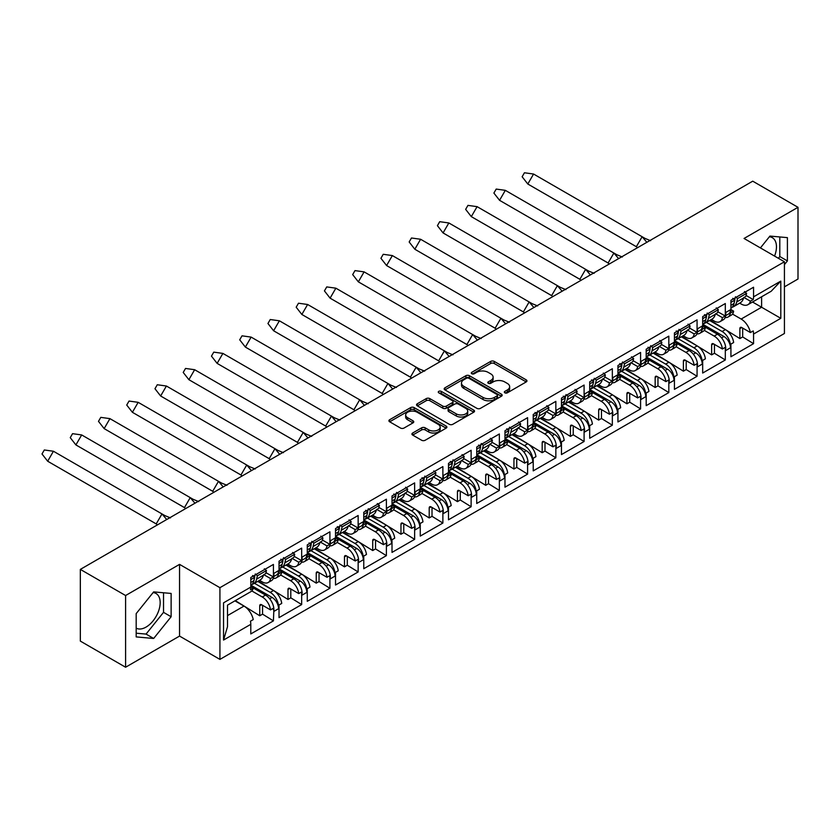 <?xml version="1.0" encoding="UTF-8"?>
<svg xmlns="http://www.w3.org/2000/svg" width="840" height="840" viewBox="0 0 840 840"><rect width="100%" height="100%" fill="white"/><g stroke="black" fill="none" stroke-linecap="round" stroke-linejoin="round"><path stroke-width="1.26" d="M504.851 392.826A1.764 1.018 0 0 0 507.339 392.826L526.218 381.927A2.51 1.449 0 0 0 526.953 380.898A2.51 1.449 0 0 0 526.218 379.869L494.225 361.399A2.51 1.449 0 0 0 490.675 361.399L471.796 372.309A1.764 1.018 0 0 0 471.282 373.023A1.764 1.018 0 0 0 471.796 373.737A1.764 1.018 0 0 0 474.285 373.737L476.721 372.33A8.043 4.641 0 0 1 488.093 372.33L490.76 373.874A8.043 4.641 0 0 1 493.122 377.149A8.043 4.641 0 0 1 490.76 380.436L488.324 381.843A1.764 1.018 0 0 0 487.809 382.568A1.764 1.018 0 0 0 488.324 383.281A1.764 1.018 0 0 0 490.812 383.281L493.248 381.875A8.043 4.641 0 0 1 504.62 381.875L507.286 383.407A8.043 4.641 0 0 1 509.649 386.694A8.043 4.641 0 0 1 507.286 389.981L504.851 391.387A1.764 1.018 0 0 0 504.336 392.112A1.764 1.018 0 0 0 504.851 392.826L504.851 391.387M136.185 628.152A19.971 11.529 120 0 0 146.055 627.091A19.971 11.529 120 0 0 159.096 609.494A19.971 11.529 120 0 0 156.041 593.492A19.971 11.529 120 0 0 153.09 592.589M769.367 236.775A19.971 11.529 -60 0 1 772.317 237.678A19.971 11.529 -60 0 1 774.564 256.074M412.661 433.02A2.51 1.449 0 0 0 411.925 434.049A2.51 1.449 0 0 0 412.661 435.068L421.638 440.255A2.51 1.449 0 0 0 425.187 440.255L446.156 428.148A2.51 1.449 0 0 0 446.891 427.119A2.51 1.449 0 0 0 446.156 426.09L414.173 407.62A2.51 1.449 0 0 0 410.613 407.62L389.644 419.738A2.51 1.449 0 0 0 388.909 420.756A2.51 1.449 0 0 0 389.644 421.785L400.491 428.043A2.51 1.449 0 0 0 404.04 428.043L413.018 422.867A2.51 1.449 0 0 0 413.753 421.838A2.51 1.449 0 0 0 413.018 420.808L407.642 417.711A6.72 3.885 0 0 1 405.668 414.96A6.72 3.885 0 0 1 409.826 411.38A6.72 3.885 0 0 1 417.144 412.219L438.207 424.379A6.72 3.885 0 0 1 440.171 427.119A6.72 3.885 0 0 1 436.023 430.71A6.72 3.885 0 0 1 428.694 429.86L425.187 427.833A2.51 1.449 0 0 0 421.638 427.833L412.661 433.02L412.661 435.068M179.55 564.375L125.591 595.529L80.336 569.394L80.336 641.099L125.591 667.233L179.55 636.079L219.922 659.389L219.922 587.685L179.55 564.375L179.55 636.079M784.424 286.86L798 279.017L798 207.312L744.051 238.466L784.424 261.776L219.922 587.685M798 207.312L752.735 181.178L80.336 569.394M476.9 408.345A2.51 1.449 0 0 0 480.459 408.345L501.428 396.239A2.51 1.449 0 0 0 502.163 395.209A2.51 1.449 0 0 0 501.428 394.181L469.434 375.721A2.51 1.449 0 0 0 465.885 375.721L444.917 387.828A2.51 1.449 0 0 0 444.181 388.846A2.51 1.449 0 0 0 444.917 389.876L476.9 408.345M439.488 393.204A1.764 1.018 0 0 1 441.273 393.456L441.273 391.367L473.792 410.141A2.51 1.449 0 0 1 474.527 411.169A2.51 1.449 0 0 1 473.792 412.188L452.823 424.294A2.51 1.449 0 0 1 449.264 424.294L417.281 405.825L417.281 403.778A2.51 1.449 0 0 0 416.546 404.806A2.51 1.449 0 0 0 417.281 405.825M417.281 403.778L426.258 398.601A2.51 1.449 0 0 1 429.807 398.601L442.785 406.088A2.51 1.449 0 0 0 446.334 406.088L452.288 402.654A2.51 1.449 0 0 0 453.022 401.625A2.51 1.449 0 0 0 452.288 400.596L438.784 392.805A1.764 1.018 0 0 1 438.27 392.081A1.764 1.018 0 0 1 439.352 391.146A1.764 1.018 0 0 1 441.273 391.367M251.003 585.249L272.066 597.408A9.219 5.324 60 0 1 278.576 608.696L278.576 606.816A11.781 6.804 -120 0 0 270.249 592.389L273.504 590.51L257.723 581.396M273.504 590.51A11.781 6.804 -120 0 1 281.736 603.414L278.933 605.031A11.781 6.804 60 0 1 279.027 606.553L279.027 617.631L301.665 604.569L301.665 593.481L302.117 595.109L306.82 592.389L306.82 590.51A11.781 6.804 -120 0 0 298.494 576.082L301.749 574.203L285.968 565.089M273.42 575.505L273.871 575.243A11.781 6.804 60 0 1 271.435 580.639L268.17 582.519A11.781 6.804 -120 0 0 270.512 578.54L273.326 576.912A11.781 6.804 -120 0 0 273.42 575.505L273.42 564.428L250.793 577.49L250.793 587.107A13.566 7.833 60 0 1 250.446 589.837L253.25 588.221A13.566 7.833 60 0 1 250.782 591.707L227.514 605.136L227.514 626.682L223.545 640.049L223.545 602.837C228.722 605.829 228.722 605.829 223.545 602.837L250.793 587.107M259.539 580.346L262.279 581.931A11.781 6.804 -120 0 0 268.17 582.519M301.749 574.203A11.781 6.804 -120 0 1 309.981 587.107L307.178 588.725A11.781 6.804 60 0 1 307.272 590.247L307.272 601.325L329.91 588.263L329.91 577.185L330.362 578.802L335.066 576.082L335.066 574.203A11.781 6.804 -120 0 0 326.739 559.776L329.994 557.897L314.213 548.783M301.665 559.199L302.117 558.936A11.781 6.804 60 0 1 299.67 564.333L296.415 566.212A11.781 6.804 -120 0 0 298.756 562.233L301.56 560.606A11.781 6.804 -120 0 0 301.665 559.199L301.665 548.121L279.027 561.183L279.027 572.271A11.781 6.804 -120 0 1 278.933 573.678L281.736 572.05L279.027 570.486M287.784 564.039L290.524 565.625A11.781 6.804 -120 0 0 296.415 566.212M329.994 557.897A11.781 6.804 -120 0 1 338.226 570.801L335.423 572.418A11.781 6.804 60 0 1 335.517 573.941L335.517 585.018L358.144 571.956L358.144 560.879L358.596 562.496L363.31 559.776L363.31 557.897A11.781 6.804 -120 0 0 354.984 543.47L358.239 541.59L342.447 532.476M329.91 542.892L330.362 542.63A11.781 6.804 60 0 1 327.915 548.026L324.66 549.906A11.781 6.804 -120 0 0 327.002 545.926L329.805 544.299A11.781 6.804 -120 0 0 329.91 542.892L329.91 531.815L307.272 544.876L307.272 555.965A11.781 6.804 -120 0 1 307.178 557.372L309.981 555.744L307.272 554.179M316.019 547.732L318.769 549.328A11.781 6.804 -120 0 0 324.66 549.906M358.239 541.59A11.781 6.804 -120 0 1 366.471 554.495L363.668 556.111A11.781 6.804 60 0 1 363.762 557.634L363.762 568.712L386.389 555.65L386.389 544.572L386.841 546.189L391.556 543.47L391.556 541.59A11.781 6.804 -120 0 0 383.219 527.163L386.484 525.284L370.692 516.169M358.144 526.586L358.596 526.323A11.781 6.804 60 0 1 356.16 531.72L352.905 533.6A11.781 6.804 -120 0 0 355.247 529.62L358.05 527.993A11.781 6.804 -120 0 0 358.144 526.586L358.144 515.508L335.517 528.57L335.517 539.658A11.781 6.804 -120 0 1 335.423 541.065L338.226 539.438L335.517 537.873M344.264 531.426L347.014 533.022A11.781 6.804 -120 0 0 352.905 533.6M386.484 525.284A11.781 6.804 -120 0 1 394.716 538.188L391.902 539.805A11.781 6.804 60 0 1 392.007 541.327L392.007 552.405L414.635 539.343L414.635 528.266L415.086 529.883L419.79 527.163L419.79 525.284A11.781 6.804 -120 0 0 411.464 510.856L414.729 508.977L398.937 499.863M386.389 510.279L386.841 510.017A11.781 6.804 60 0 1 384.405 515.413L381.15 517.293A11.781 6.804 -120 0 0 383.492 513.313L386.295 511.686A11.781 6.804 -120 0 0 386.389 510.279L386.389 499.202L363.762 512.264L363.762 523.351A11.781 6.804 -120 0 1 363.668 524.759L366.471 523.131L363.762 521.567M372.508 515.13L375.26 516.716A11.781 6.804 -120 0 0 381.15 517.293M414.729 508.977A11.781 6.804 -120 0 1 422.961 521.881L420.147 523.499A11.781 6.804 60 0 1 420.252 525.021L420.252 536.099L442.88 523.037L442.88 511.959L443.331 513.576L448.035 510.856L448.035 508.977A11.781 6.804 -120 0 0 439.709 494.55L442.964 492.671L427.182 483.556M414.635 493.973L415.086 493.721A11.781 6.804 60 0 1 412.65 499.107L409.385 500.987A11.781 6.804 -120 0 0 411.737 497.007L414.54 495.38A11.781 6.804 -120 0 0 414.635 493.973L414.635 482.895L392.007 495.968L392.007 507.045A11.781 6.804 -120 0 1 391.902 508.452L394.716 506.835L392.007 505.271M400.754 498.824L403.505 500.409A11.781 6.804 -120 0 0 409.385 500.987M442.964 492.671A11.781 6.804 -120 0 1 451.195 505.575L448.392 507.192A11.781 6.804 60 0 1 448.487 508.715L448.487 519.792L471.125 506.73L471.125 495.653L471.576 497.269L476.28 494.55L476.28 492.671A11.781 6.804 -120 0 0 467.954 478.244L471.209 476.364L455.427 467.25M442.88 477.666L443.331 477.414A11.781 6.804 60 0 1 440.895 482.8L437.63 484.68A11.781 6.804 -120 0 0 439.971 480.701L442.785 479.073A11.781 6.804 -120 0 0 442.88 477.666L442.88 466.589L420.252 479.661L420.252 490.739A11.781 6.804 -120 0 1 420.147 492.146L422.961 490.529L420.252 488.964M428.999 482.517L431.739 484.103A11.781 6.804 -120 0 0 437.63 484.68M471.209 476.364A11.781 6.804 -120 0 1 479.441 489.269L476.637 490.886A11.781 6.804 60 0 1 476.731 492.408L476.731 503.486L499.359 490.423L499.359 479.346L499.821 480.963L504.525 478.244L504.525 476.364A11.781 6.804 -120 0 0 496.199 461.937L499.454 460.058L483.672 450.944M471.125 461.36L471.576 461.108A11.781 6.804 60 0 1 469.13 466.494L465.875 468.374A11.781 6.804 -120 0 0 468.216 464.394L471.019 462.777A11.781 6.804 -120 0 0 471.125 461.36L471.125 450.282L448.487 463.355L448.487 474.432A11.781 6.804 -120 0 1 448.392 475.839L451.195 474.222L448.487 472.657M457.244 466.211L459.984 467.796A11.781 6.804 -120 0 0 465.875 468.374M499.454 460.058A11.781 6.804 -120 0 1 507.685 472.962L504.882 474.579A11.781 6.804 60 0 1 504.977 476.102L504.977 487.179L527.604 474.117L527.604 463.04L528.056 464.656L532.77 461.937L532.77 460.058A11.781 6.804 -120 0 0 524.444 445.631L527.698 443.751L511.906 434.637M499.359 445.064L499.821 444.801A11.781 6.804 60 0 1 497.375 450.188L494.12 452.067A11.781 6.804 -120 0 0 496.461 448.088L499.265 446.471A11.781 6.804 -120 0 0 499.359 445.064L499.359 433.976L476.731 447.048L476.731 458.126A11.781 6.804 -120 0 1 476.637 459.532L479.441 457.916L476.731 456.351M485.478 449.904L488.229 451.49A11.781 6.804 -120 0 0 494.12 452.067M527.698 443.751A11.781 6.804 -120 0 1 535.931 456.656L533.127 458.283A11.781 6.804 60 0 1 533.221 459.795L533.221 470.873L555.849 457.81L555.849 446.733L556.3 448.35L561.015 445.631L561.015 443.751A11.781 6.804 -120 0 0 552.678 429.324L555.944 427.445L540.151 418.331M527.604 428.757L528.056 428.495A11.781 6.804 60 0 1 525.62 433.881L522.365 435.761A11.781 6.804 -120 0 0 524.706 431.781L527.51 430.164A11.781 6.804 -120 0 0 527.604 428.757L527.604 417.669L504.977 430.742L504.977 441.819A11.781 6.804 -120 0 1 504.882 443.226L507.685 441.609L504.977 440.044M513.723 433.598L516.474 435.183A11.781 6.804 -120 0 0 522.365 435.761M555.944 427.445A11.781 6.804 -120 0 1 564.175 440.349L561.361 441.977A11.781 6.804 60 0 1 561.466 443.489L561.466 454.566L584.094 441.504L584.094 430.427L584.546 432.044L589.25 429.324L589.25 427.445A11.781 6.804 -120 0 0 580.923 413.018L584.188 411.138L568.397 402.024M555.849 412.451L556.3 412.188A11.781 6.804 60 0 1 553.865 417.575L550.61 419.454A11.781 6.804 -120 0 0 552.951 415.475L555.755 413.858A11.781 6.804 -120 0 0 555.849 412.451L555.849 401.363L533.221 414.435L533.221 425.513A11.781 6.804 -120 0 1 533.127 426.919L535.931 425.303L533.221 423.738M541.968 417.291L544.719 418.877A11.781 6.804 -120 0 0 550.61 419.454M584.188 411.138A11.781 6.804 -120 0 1 592.421 424.043L589.606 425.67A11.781 6.804 60 0 1 589.712 427.182L589.712 438.27L612.339 425.197L612.339 414.12L612.791 415.737L617.495 413.018L617.495 411.138A11.781 6.804 -120 0 0 609.168 396.711L612.423 394.832L596.642 385.718M584.094 396.144L584.546 395.881A11.781 6.804 60 0 1 582.11 401.268L578.844 403.147A11.781 6.804 -120 0 0 581.186 399.168L584 397.551A11.781 6.804 -120 0 0 584.094 396.144L584.094 385.056L561.466 398.129L561.466 409.206A11.781 6.804 -120 0 1 561.361 410.613L564.175 408.996L561.466 407.431M570.213 400.985L572.964 402.57A11.781 6.804 -120 0 0 578.844 403.147M612.423 394.832A11.781 6.804 -120 0 1 620.655 407.736L617.851 409.364A11.781 6.804 60 0 1 617.946 410.876L617.946 421.964L640.584 408.891L640.584 397.814L641.036 399.431L645.74 396.711L645.74 394.832A11.781 6.804 -120 0 0 637.413 380.405L640.668 378.525L624.887 369.411M612.339 379.838L612.791 379.575A11.781 6.804 60 0 1 610.355 384.962L607.089 386.841A11.781 6.804 -120 0 0 609.43 382.862L612.245 381.245A11.781 6.804 -120 0 0 612.339 379.838L612.339 368.75L589.712 381.822L589.712 392.899A11.781 6.804 -120 0 1 589.606 394.306L592.421 392.69L589.712 391.125M598.458 384.678L601.199 386.264A11.781 6.804 -120 0 0 607.089 386.841M640.668 378.525A11.781 6.804 -120 0 1 648.9 391.43L646.097 393.057A11.781 6.804 60 0 1 646.191 394.569L646.191 405.657L668.819 392.584L668.819 381.507L669.28 383.124L673.985 380.405L673.985 378.525A11.781 6.804 -120 0 0 665.658 364.108L668.913 362.219L653.131 353.105M640.584 363.531L641.036 363.269A11.781 6.804 60 0 1 638.589 368.655L635.334 370.545A11.781 6.804 -120 0 0 637.675 366.555L640.479 364.938A11.781 6.804 -120 0 0 640.584 363.531L640.584 352.454L617.946 365.516L617.946 376.593A11.781 6.804 -120 0 1 617.851 378L620.655 376.383L617.946 374.819M626.703 368.372L629.444 369.957A11.781 6.804 -120 0 0 635.334 370.545M668.913 362.219A11.781 6.804 -120 0 1 677.145 375.123L674.341 376.751A11.781 6.804 60 0 1 674.436 378.262L674.436 389.351L697.064 376.278L697.064 365.201L697.515 366.818L702.23 364.108L702.23 362.219A11.781 6.804 -120 0 0 693.903 347.802L697.158 345.912L681.366 336.798M668.819 347.225L669.28 346.962A11.781 6.804 60 0 1 666.834 352.349L663.579 354.239A11.781 6.804 -120 0 0 665.921 350.249L668.724 348.631A11.781 6.804 -120 0 0 668.819 347.225L668.819 336.147L646.191 349.209L646.191 360.286A11.781 6.804 -120 0 1 646.097 361.694L648.9 360.077L646.191 358.512M654.938 352.065L657.688 353.651A11.781 6.804 -120 0 0 663.579 354.239M697.158 345.912A11.781 6.804 -120 0 1 705.39 358.817L702.587 360.444A11.781 6.804 60 0 1 702.681 361.956L702.681 373.044L725.308 359.971L725.308 348.894L725.76 350.511L730.475 347.802L730.475 345.912A11.781 6.804 -120 0 0 722.138 331.495L725.403 329.606L709.611 320.492M697.064 330.918L697.515 330.656A11.781 6.804 60 0 1 695.079 336.042L691.824 337.932A11.781 6.804 -120 0 0 694.166 333.942L696.969 332.325A11.781 6.804 -120 0 0 697.064 330.918L697.064 319.841L674.436 332.903L674.436 343.98A11.781 6.804 -120 0 1 674.341 345.387L677.145 343.77L674.436 342.206M683.183 335.758L685.933 337.344A11.781 6.804 -120 0 0 691.824 337.932M254.457 583.275L270.249 592.389M282.702 566.969L298.494 576.082M310.947 550.662L326.739 559.776M339.192 534.356L354.984 543.47M367.427 518.049L383.219 527.163M395.671 501.743L411.464 510.856M423.917 485.436L439.709 494.55M452.161 469.13L467.954 478.244M480.406 452.823L496.199 461.937M508.652 436.517L524.444 445.631M536.886 420.21L552.678 429.324M565.131 403.904L580.923 413.018M593.376 387.597L609.168 396.711M621.621 371.291L637.413 380.405M649.866 354.984L665.658 364.108M678.111 338.678L693.903 347.802M725.403 329.606A11.781 6.804 -120 0 1 733.635 342.51L730.821 344.137A11.781 6.804 60 0 1 730.926 345.66L730.926 356.738L753.553 343.665L753.553 334.058A13.566 7.833 -120 0 0 753.218 330.929L750.404 332.546L741.699 327.516A2.562 1.48 -120 0 0 740.418 327.39A2.562 1.48 -120 0 0 739.883 328.566L739.883 338.562L710.178 320.166M725.308 314.612L725.76 314.349A11.781 6.804 60 0 1 723.324 319.736L720.069 321.625A11.781 6.804 -120 0 0 722.411 317.635L725.214 316.019A11.781 6.804 -120 0 0 725.308 314.612L725.308 303.534L702.681 316.596L702.681 327.673A11.781 6.804 -120 0 1 702.587 329.081L705.39 327.464L702.681 325.899M711.428 319.452L714.178 321.038A11.781 6.804 -120 0 0 720.069 321.625M706.346 322.371L722.138 331.495M730.926 309.593L733.635 311.157L730.821 312.774A11.781 6.804 -120 0 0 730.926 311.367L730.926 300.29L753.553 287.228L753.553 296.846L780.801 281.106L780.801 318.318L753.553 334.058M725.183 317.531A11.781 6.804 -120 0 0 728.028 317.026L731.294 315.137A11.781 6.804 -120 0 0 733.635 311.157M704.267 330.372L714.178 336.094A11.781 6.804 -120 0 1 722.411 348.999L713.454 343.822A2.562 1.48 -120 0 0 712.173 343.697A2.562 1.48 -120 0 0 711.638 344.873L711.638 354.869L681.944 336.473M715.596 313.709L722.411 317.635M696.948 333.837A11.781 6.804 -120 0 0 699.783 333.333L703.049 331.443A11.781 6.804 -120 0 0 705.39 327.464M676.022 346.668L685.933 352.401A11.781 6.804 -120 0 1 694.166 365.306L685.209 360.129A2.562 1.48 -120 0 0 683.928 360.003A2.562 1.48 -120 0 0 683.393 361.179L683.393 371.175L653.699 352.779M687.361 330.015L694.166 333.942M668.703 350.144A11.781 6.804 -120 0 0 671.549 349.639L674.803 347.75A11.781 6.804 -120 0 0 677.145 343.77M647.776 362.975L657.688 368.707A11.781 6.804 -120 0 1 665.921 381.612L656.964 376.435A2.562 1.48 -120 0 0 655.683 376.31A2.562 1.48 -120 0 0 655.158 377.486L655.158 387.481L625.453 369.086M659.117 346.322L665.921 350.249M640.458 366.45A11.781 6.804 -120 0 0 643.303 365.946L646.558 364.056A11.781 6.804 -120 0 0 648.9 360.077M619.532 379.281L629.444 385.004A11.781 6.804 -120 0 1 637.675 397.919L628.719 392.742A2.562 1.48 -120 0 0 627.438 392.616A2.562 1.48 -120 0 0 626.913 393.792L626.913 403.788L597.208 385.392M630.872 362.628L637.675 366.555M612.213 382.756A11.781 6.804 -120 0 0 615.058 382.242L618.313 380.363A11.781 6.804 -120 0 0 620.655 376.383M591.287 395.588L601.199 401.31A11.781 6.804 -120 0 1 609.43 414.225L600.474 409.048A2.562 1.48 -120 0 0 599.203 408.923A2.562 1.48 -120 0 0 598.668 410.099L598.668 420.094L568.964 401.699M602.626 378.935L609.43 382.862M583.968 399.063A11.781 6.804 -120 0 0 586.813 398.548L590.069 396.669A11.781 6.804 -120 0 0 592.421 392.69M563.042 411.894L572.964 417.617A11.781 6.804 -120 0 1 581.186 430.521L572.24 425.355A2.562 1.48 -120 0 0 570.958 425.229A2.562 1.48 -120 0 0 570.423 426.405L570.423 436.401L540.719 418.005M574.381 395.241L581.186 399.168M555.723 415.37A11.781 6.804 -120 0 0 558.569 414.855L561.834 412.976A11.781 6.804 -120 0 0 564.175 408.996M534.807 428.201L544.719 433.923A11.781 6.804 -120 0 1 552.951 446.828L543.995 441.661A2.562 1.48 -120 0 0 542.714 441.536A2.562 1.48 -120 0 0 542.178 442.712L542.178 452.707L512.484 434.312M546.137 411.548L552.951 415.475M527.489 431.676A11.781 6.804 -120 0 0 530.323 431.161L533.589 429.282A11.781 6.804 -120 0 0 535.931 425.303M506.562 444.507L516.474 450.23A11.781 6.804 -120 0 1 524.706 463.134L515.75 457.968A2.562 1.48 -120 0 0 514.469 457.842A2.562 1.48 -120 0 0 513.944 459.018L513.944 469.014L484.239 450.618M517.902 427.854L524.706 431.781M499.244 447.983A11.781 6.804 -120 0 0 502.089 447.468L505.344 445.589A11.781 6.804 -120 0 0 507.685 441.609M478.317 460.814L488.229 466.536A11.781 6.804 -120 0 1 496.461 479.441L487.505 474.275A2.562 1.48 -120 0 0 486.224 474.149A2.562 1.48 -120 0 0 485.699 475.325L485.699 485.32L455.994 466.925M489.657 444.161L496.461 448.088M470.999 464.289A11.781 6.804 -120 0 0 473.844 463.774L477.099 461.895A11.781 6.804 -120 0 0 479.441 457.916M450.072 477.12L459.984 482.843A11.781 6.804 -120 0 1 468.216 495.747L459.26 490.581A2.562 1.48 -120 0 0 457.979 490.455A2.562 1.48 -120 0 0 457.454 491.62L457.454 501.627L427.749 483.231M461.412 460.467L468.216 464.394M442.754 480.596A11.781 6.804 -120 0 0 445.599 480.081L448.854 478.202A11.781 6.804 -120 0 0 451.195 474.222M421.827 493.427L431.739 499.149A11.781 6.804 -120 0 1 439.971 512.053L431.015 506.888A2.562 1.48 -120 0 0 429.744 506.762A2.562 1.48 -120 0 0 429.209 507.927L429.209 517.933L399.504 499.538M433.167 476.774L439.971 480.701M414.509 496.902A11.781 6.804 -120 0 0 417.354 496.388L420.609 494.508A11.781 6.804 -120 0 0 422.961 490.529M393.582 509.733L403.505 515.456A11.781 6.804 -120 0 1 411.737 528.36L402.78 523.194A2.562 1.48 -120 0 0 401.499 523.068A2.562 1.48 -120 0 0 400.964 524.234L400.964 534.24L371.259 515.844M404.922 493.07L411.737 497.007M386.264 513.208A11.781 6.804 -120 0 0 389.109 512.694L392.375 510.815A11.781 6.804 -120 0 0 394.716 506.835M365.348 526.039L375.26 531.762A11.781 6.804 -120 0 1 383.492 544.667L374.535 539.5A2.562 1.48 -120 0 0 373.254 539.375A2.562 1.48 -120 0 0 372.719 540.54L372.719 550.547L343.024 532.151M376.677 509.376L383.492 513.313M358.029 529.515A11.781 6.804 -120 0 0 360.864 529L364.13 527.121A11.781 6.804 -120 0 0 366.471 523.131M337.103 542.346L347.014 548.069A11.781 6.804 -120 0 1 355.247 560.973L346.29 555.807A2.562 1.48 -120 0 0 345.009 555.681A2.562 1.48 -120 0 0 344.484 556.847L344.484 566.843L314.78 548.457M348.443 525.683L355.247 529.62M329.784 545.822A11.781 6.804 -120 0 0 332.63 545.307L335.885 543.428A11.781 6.804 -120 0 0 338.226 539.438M308.858 558.653L318.769 564.375A11.781 6.804 -120 0 1 327.002 577.279L318.045 572.114A2.562 1.48 -120 0 0 316.764 571.988A2.562 1.48 -120 0 0 316.239 573.153L316.239 583.149L286.534 564.764M320.197 541.989L327.002 545.926M301.539 562.118A11.781 6.804 -120 0 0 304.385 561.614L307.639 559.734A11.781 6.804 -120 0 0 309.981 555.744M280.613 574.959L290.524 580.682A11.781 6.804 -120 0 1 298.756 593.586L289.8 588.42A2.562 1.48 -120 0 0 288.519 588.294A2.562 1.48 -120 0 0 287.994 589.46L287.994 599.456L258.29 581.07M291.953 558.296L298.756 562.233M273.294 578.424A11.781 6.804 -120 0 0 276.139 577.92L279.394 576.041A11.781 6.804 -120 0 0 281.736 572.05M251.78 590.919L262.279 596.988A11.781 6.804 -120 0 1 270.512 609.893L261.555 604.726A2.562 1.48 -120 0 0 260.284 604.601A2.562 1.48 -120 0 0 259.749 605.766L259.749 615.762L235.316 600.631M263.708 574.602L270.512 578.54M219.922 659.389L784.424 333.48L784.424 261.776M273.871 575.243L273.871 573.363L278.576 570.644L279.027 572.271M302.117 558.936L302.117 557.057L306.82 554.337L307.272 555.965M330.362 542.63L330.362 540.75L335.066 538.03L335.517 539.658M358.596 526.323L358.596 524.444L363.31 521.724L363.762 523.351M386.841 510.017L386.841 508.137L391.556 505.418L392.007 507.045M415.086 493.721L415.086 491.831L419.79 489.122L420.252 490.739M443.331 477.414L443.331 475.524L448.035 472.815L448.487 474.432M471.576 461.108L471.576 459.218L476.28 456.509L476.731 458.126M499.821 444.801L499.821 442.911L504.525 440.202L504.977 441.819M528.056 428.495L528.056 426.605L532.77 423.895L533.221 425.513M556.3 412.188L556.3 410.308L561.015 407.589L561.466 409.206M584.546 395.881L584.546 394.002L589.25 391.282L589.712 392.899M612.791 379.575L612.791 377.695L617.495 374.976L617.946 376.593M641.036 363.269L641.036 361.389L645.74 358.669L646.191 360.286M669.28 346.962L669.28 345.082L673.985 342.363L674.436 343.98M697.515 330.656L697.515 328.776L702.23 326.056L702.681 327.673M725.76 314.349L725.76 312.469L730.475 309.75L730.926 311.367M278.576 608.696L273.871 611.415L273.871 609.536A11.781 6.804 60 0 0 265.545 595.109L250.793 586.582M262.553 605.294L262.553 614.145L273.42 620.875L273.871 609.536M273.42 620.875L250.793 633.938L250.793 624.32L223.545 640.049M270.512 609.893L273.326 608.275A11.781 6.804 60 0 1 273.42 609.788M298.756 593.586L301.56 591.969A11.781 6.804 60 0 1 301.665 593.481M290.798 588.987L290.798 597.839L301.665 604.569M327.002 577.279L329.805 575.663A11.781 6.804 60 0 1 329.91 577.185M319.043 572.68L319.043 581.532L329.91 588.263M355.247 560.973L358.05 559.356A11.781 6.804 60 0 1 358.144 560.879M347.288 556.385L347.288 565.226L358.144 571.956M383.492 544.667L386.295 543.05A11.781 6.804 60 0 1 386.389 544.572M375.532 540.078L375.532 548.919L386.389 555.65M411.737 528.36L414.54 526.743A11.781 6.804 60 0 1 414.635 528.266M403.767 523.772L403.767 532.613L414.635 539.343M439.971 512.053L442.785 510.437A11.781 6.804 60 0 1 442.88 511.959M432.012 507.465L432.012 516.306L442.88 523.037M468.216 495.747L471.019 494.13A11.781 6.804 60 0 1 471.125 495.653M460.257 491.159L460.257 500L471.125 506.73M496.461 479.441L499.265 477.824A11.781 6.804 60 0 1 499.359 479.346M488.502 474.852L488.502 483.693L499.359 490.423M524.706 463.134L527.51 461.517A11.781 6.804 60 0 1 527.604 463.04M516.747 458.546L516.747 467.387L527.604 474.117M552.951 446.828L555.755 445.211A11.781 6.804 60 0 1 555.849 446.733M544.992 442.239L544.992 451.08L555.849 457.81M581.186 430.521L584 428.904A11.781 6.804 60 0 1 584.094 430.427M573.226 425.933L573.226 434.774L584.094 441.504M609.43 414.225L612.245 412.598A11.781 6.804 60 0 1 612.339 414.12M601.472 409.626L601.472 418.478L612.339 425.197M637.675 397.919L640.479 396.291A11.781 6.804 60 0 1 640.584 397.814M629.716 393.32L629.716 402.171L640.584 408.891M665.921 381.612L668.724 379.985A11.781 6.804 60 0 1 668.819 381.507M657.962 377.013L657.962 385.865L668.819 392.584M694.166 365.306L696.969 363.678A11.781 6.804 60 0 1 697.064 365.201M686.207 360.707L686.207 369.558L697.064 376.278M722.411 348.999L725.214 347.372A11.781 6.804 60 0 1 725.308 348.894M714.452 344.4L714.452 353.252L725.308 359.971M717.843 311.766L725.214 316.019M265.954 572.659L273.326 576.912M294.2 556.353L301.56 560.606M322.434 540.047L329.805 544.299M350.679 523.74L358.05 527.993M378.924 507.433L386.295 511.686M407.169 491.127L414.54 495.38M435.414 474.82L442.785 479.073M463.659 458.514L471.019 462.777M491.894 442.207L499.265 446.471M520.139 425.901L527.51 430.164M548.384 409.594L555.755 413.858M576.629 393.288L584 397.551M604.874 376.981L612.245 381.245M633.119 360.685L640.479 364.938M661.353 344.379L668.724 348.631M689.598 328.072L696.969 332.325M290.524 580.682L293.79 578.802L279.027 570.287M318.769 564.375L322.024 562.496L307.272 553.98M347.014 548.069L350.269 546.189L335.517 537.674M375.26 531.762L378.514 529.883L363.762 521.367M403.505 515.456L406.76 513.576L392.007 505.06M431.739 499.149L435.005 497.269L420.252 488.754M459.984 482.843L463.25 480.963L448.487 472.447M488.229 466.536L491.484 464.656L476.731 456.141M516.474 450.23L519.729 448.35L504.977 439.834M544.719 433.923L547.974 432.044L533.221 423.528M572.964 417.617L576.219 415.737L561.466 407.221M601.199 401.31L604.464 399.431L589.712 390.915M629.444 385.004L632.709 383.124L617.946 374.608M657.688 368.707L660.944 366.818L646.191 358.302M685.933 352.401L689.189 350.511L674.436 341.995M714.178 336.094L717.433 334.205L702.681 325.689M750.404 332.546A13.566 7.833 -120 0 0 741.153 319.053L732.501 314.066M752.546 302.012L780.801 318.318M739.673 303.145L741.153 303.996A13.566 7.833 -120 0 0 747.936 304.668A13.566 7.833 -120 0 0 750.404 301.193L753.218 299.576A13.566 7.833 -120 0 0 753.553 296.846M125.591 595.529L125.591 667.233M227.514 615.594L243.999 606.081L234.938 600.852M743.841 297.402L750.404 301.193M742.686 328.094L742.686 336.945L753.553 343.665M742.686 336.945L739.883 338.562M746.088 295.459L753.218 299.576M714.452 353.252L711.638 354.869M686.207 369.558L683.393 371.175M657.962 385.865L655.158 387.481M629.716 402.171L626.913 403.788M601.472 418.478L598.668 420.094M573.226 434.774L570.423 436.401M544.992 451.08L542.178 452.707M516.747 467.387L513.944 469.014M488.502 483.693L485.699 485.32M460.257 500L457.454 501.627M432.012 516.306L429.209 517.933M403.767 532.613L400.964 534.24M375.532 548.919L372.719 550.547M347.288 565.226L344.484 566.843M319.043 581.532L316.239 583.149M290.798 597.839L287.994 599.456M250.793 586.793L253.25 588.221M243.999 606.081A13.566 7.833 60 0 1 253.25 619.574L250.446 621.201A13.566 7.833 60 0 1 250.793 624.32M262.553 614.145L259.749 615.762M699.783 333.333A11.781 6.804 -120 0 0 702.23 327.936M671.549 349.639A11.781 6.804 -120 0 0 673.985 344.243M643.303 365.946A11.781 6.804 -120 0 0 645.74 360.549M615.058 382.242A11.781 6.804 -120 0 0 617.495 376.856M586.813 398.548A11.781 6.804 -120 0 0 589.25 393.162M558.569 414.855A11.781 6.804 -120 0 0 561.015 409.469M530.323 431.161A11.781 6.804 -120 0 0 532.77 425.775M502.089 447.468A11.781 6.804 -120 0 0 504.525 442.082M473.844 463.774A11.781 6.804 -120 0 0 476.28 458.388M445.599 480.081A11.781 6.804 -120 0 0 448.035 474.695M417.354 496.388A11.781 6.804 -120 0 0 419.79 491.001M389.109 512.694A11.781 6.804 -120 0 0 391.556 507.308M360.864 529A11.781 6.804 -120 0 0 363.31 523.614M332.63 545.307A11.781 6.804 -120 0 0 335.066 539.921M304.385 561.614A11.781 6.804 -120 0 0 306.82 556.227M276.139 577.92A11.781 6.804 -120 0 0 278.576 572.523M728.028 317.026A11.781 6.804 -120 0 0 730.475 311.63M717.433 334.205A11.781 6.804 60 0 1 725.76 348.631M689.189 350.511A11.781 6.804 60 0 1 697.515 364.938M660.944 366.818A11.781 6.804 60 0 1 669.28 381.245M632.709 383.124A11.781 6.804 60 0 1 641.036 397.551M604.464 399.431A11.781 6.804 60 0 1 612.791 413.858M576.219 415.737A11.781 6.804 60 0 1 584.546 430.164M547.974 432.044A11.781 6.804 60 0 1 556.3 446.471M519.729 448.35A11.781 6.804 60 0 1 528.056 462.777M491.484 464.656A11.781 6.804 60 0 1 499.821 479.084M463.25 480.963A11.781 6.804 60 0 1 471.576 495.39M435.005 497.269A11.781 6.804 60 0 1 443.331 511.697M406.76 513.576A11.781 6.804 60 0 1 415.086 528.003M378.514 529.883A11.781 6.804 60 0 1 386.841 544.309M350.269 546.189A11.781 6.804 60 0 1 358.596 560.616M322.024 562.496A11.781 6.804 60 0 1 330.362 576.923M293.79 578.802A11.781 6.804 60 0 1 302.117 593.229M702.891 324.345L723.954 336.504A9.219 5.324 60 0 1 730.475 347.802M730.475 309.75A9.219 5.324 60 0 1 728.564 313.971L725.687 315.63M674.646 340.651L695.709 352.81A9.219 5.324 60 0 1 702.23 364.108M702.23 326.056A9.219 5.324 60 0 1 700.319 330.278L697.442 331.937M279.237 568.942L300.3 581.101A9.219 5.324 60 0 1 306.82 592.389M307.482 552.636L328.545 564.795A9.219 5.324 60 0 1 335.066 576.082M335.727 536.33L356.79 548.489A9.219 5.324 60 0 1 363.31 559.776M363.972 520.023L385.035 532.182A9.219 5.324 60 0 1 391.556 543.47M392.217 503.717L413.28 515.875A9.219 5.324 60 0 1 419.79 527.163M420.462 487.41L441.525 499.569A9.219 5.324 60 0 1 448.035 510.856M448.697 471.104L469.76 483.263A9.219 5.324 60 0 1 476.28 494.55M476.942 454.797L498.005 466.956A9.219 5.324 60 0 1 504.525 478.244M505.187 438.491L526.25 450.649A9.219 5.324 60 0 1 532.77 461.937M533.432 422.184L554.495 434.343A9.219 5.324 60 0 1 561.015 445.631M561.676 405.878L582.74 418.036A9.219 5.324 60 0 1 589.25 429.324M589.922 389.571L610.974 401.73A9.219 5.324 60 0 1 617.495 413.018M618.156 373.264L639.219 385.423A9.219 5.324 60 0 1 645.74 396.711M646.401 356.958L667.464 369.117A9.219 5.324 60 0 1 673.985 380.405M278.576 570.644A9.219 5.324 60 0 1 276.665 574.865L273.788 576.524M306.82 554.337A9.219 5.324 60 0 1 304.909 558.558L302.032 560.217M335.066 538.03A9.219 5.324 60 0 1 333.155 542.251L330.278 543.911M363.31 521.724A9.219 5.324 60 0 1 361.399 525.945L358.522 527.615M391.556 505.418A9.219 5.324 60 0 1 389.644 509.639L386.768 511.308M419.79 489.122A9.219 5.324 60 0 1 417.89 493.332L415.013 495.002M448.035 472.815A9.219 5.324 60 0 1 446.124 477.026L443.247 478.695M476.28 456.509A9.219 5.324 60 0 1 474.369 460.719L471.492 462.389M504.525 440.202A9.219 5.324 60 0 1 502.614 444.413L499.737 446.082M532.77 423.895A9.219 5.324 60 0 1 530.859 428.117L527.982 429.776M561.015 407.589A9.219 5.324 60 0 1 559.104 411.81L556.227 413.469M589.25 391.282A9.219 5.324 60 0 1 587.349 395.504L584.462 397.163M617.495 374.976A9.219 5.324 60 0 1 615.583 379.197L612.707 380.856M645.74 358.669A9.219 5.324 60 0 1 643.828 362.891L640.952 364.55M673.985 342.363A9.219 5.324 60 0 1 672.074 346.584L669.197 348.243M747.936 304.668L771.204 291.239L780.801 281.106M784.424 264.642L787.405 260.925L787.405 237.636L769.933 236.072L760.421 247.916M136.185 636.909L153.657 638.474L171.129 616.739L171.129 593.439L153.657 591.885L136.185 613.61L136.185 636.909M778.397 258.29L779.803 256.536L779.803 236.953M779.803 256.536L787.405 260.925M136.185 633.202L146.055 634.085L163.527 612.35L163.527 592.756M163.527 612.35L171.129 616.739M146.055 634.085L153.657 638.474M505.554 393.078L507.286 392.07A8.043 4.641 0 0 0 509.649 388.784L509.649 386.694M493.122 377.149L493.122 379.239A8.043 4.641 0 0 1 490.76 382.526L489.027 383.534M526.218 379.869L526.218 381.927L494.225 363.5A2.51 1.449 0 0 0 490.675 363.5L472.5 373.989M501.396 396.26L469.434 377.811A2.51 1.449 0 0 0 465.885 377.811L444.948 389.897M496.986 395.934A1.764 1.018 0 0 0 497.501 395.209A1.764 1.018 0 0 0 496.986 394.495L468.909 378.284A1.764 1.018 0 0 0 466.421 378.284L463.838 379.774A8.043 4.641 0 0 0 461.486 383.05A8.043 4.641 0 0 0 463.838 386.337L483.031 397.415A8.043 4.641 0 0 0 494.403 397.415L496.986 395.934L496.986 398.024A1.764 1.018 0 0 0 497.501 397.299L497.501 395.209M461.486 383.05L461.486 385.14A8.043 4.641 0 0 0 463.838 388.427L463.838 386.337M496.986 398.024L494.403 399.504A8.043 4.641 0 0 1 483.031 399.504L463.838 388.427M417.312 405.846L426.258 400.691L426.258 398.601M453.022 401.625L453.022 403.715A2.51 1.449 0 0 1 452.288 404.744L446.334 408.177A2.51 1.449 0 0 1 442.785 408.177L429.807 400.691A2.51 1.449 0 0 0 426.258 400.691M441.273 393.456L473.76 412.209M456.246 413.858A6.72 3.885 0 0 0 463.565 414.697A6.72 3.885 0 0 0 467.723 411.117A6.72 3.885 0 0 0 465.749 408.366L458.336 404.082A2.51 1.449 0 0 0 454.776 404.082L448.822 407.526A2.51 1.449 0 0 0 448.088 408.544A2.51 1.449 0 0 0 448.822 409.574L456.246 413.858L456.246 415.947A6.72 3.885 0 0 0 463.565 416.787A6.72 3.885 0 0 0 467.723 413.207L467.723 411.117M448.088 408.544L448.088 410.644A2.51 1.449 0 0 0 448.822 411.663L448.822 409.574M456.246 415.947L448.822 411.663M440.171 427.119L440.171 429.209A6.72 3.885 0 0 1 436.023 432.8A6.72 3.885 0 0 1 428.694 431.959L425.187 429.933A2.51 1.449 0 0 0 421.638 429.933L412.692 435.089M405.668 414.96L405.668 417.05A6.72 3.885 0 0 0 407.642 419.8L407.642 417.711M412.986 422.877L407.642 419.8M446.124 428.169L414.173 409.721A2.51 1.449 0 0 0 410.613 409.721L389.676 421.806L389.644 419.738M646.852 242.309L642.127 236.722L636.363 246.687L637.476 247.727M533.568 174.037L527.803 184.013L522.134 176.757L524.444 172.767L533.568 174.037L645.067 238.423L650.622 240.702M636.416 246.75L527.803 184.013L636.363 246.687M732.039 307.293A17.157 9.922 -119.9 0 0 733.499 306.695L740.292 302.788A17.157 9.922 -119.9 0 0 743.516 298.032L745.899 296.216L746.592 293.36L744.481 291.543M730.926 308.175A17.157 9.922 -119.9 0 0 734.013 303.502L734.822 300.132L732.711 298.316M733.499 306.695A17.157 9.922 -119.9 0 0 736.732 301.938L737.541 298.568L735.431 296.751M735.168 297.843L734.654 299.985M730.926 302.369L734.822 300.132M737.541 298.568L746.592 293.36M618.607 258.615L613.883 253.029L608.118 262.993L609.231 264.033M505.323 190.344L499.558 200.319L493.889 193.064L496.199 189.073L505.323 190.344L616.823 254.73L622.377 257.009M608.181 263.057L499.558 200.319L608.118 262.993M703.794 323.6A17.157 9.922 -119.9 0 0 705.254 323.001L712.047 319.095A17.157 9.922 -119.9 0 0 715.271 314.339L717.665 312.522L718.347 309.666L716.236 307.85M702.681 324.481A17.157 9.922 -119.9 0 0 705.768 319.809L706.577 316.439L704.466 314.622M705.254 323.001A17.157 9.922 -119.9 0 0 708.488 318.244L709.296 314.874L707.186 313.058M706.923 314.149L706.409 316.292M702.681 318.675L706.577 316.439M709.296 314.874L718.347 309.666M590.373 274.921L585.638 269.325L579.873 279.3L580.986 280.34M477.089 206.651L471.314 216.626L465.644 209.37L467.954 205.38L477.089 206.651L588.577 271.036L594.132 273.315M579.936 279.363L471.314 216.626L579.873 279.3M675.549 339.906A17.157 9.922 -119.9 0 0 677.009 339.308L683.802 335.401A17.157 9.922 -119.9 0 0 687.036 330.645L689.42 328.829L690.102 325.973L687.992 324.156M674.436 340.788A17.157 9.922 -119.9 0 0 677.523 336.105L678.332 332.735L676.221 330.929M677.009 339.308A17.157 9.922 -119.9 0 0 680.243 334.551L681.051 331.181L678.941 329.364M678.678 330.456L678.163 332.598M674.436 334.981L678.332 332.735M681.051 331.181L690.102 325.973M562.128 291.228L557.403 285.631L551.628 295.606L552.751 296.646M448.844 222.957L443.069 232.932L437.409 225.677L439.709 221.686L448.844 222.957L560.332 287.343L565.898 289.621M551.691 295.669L443.069 232.932L551.628 295.606M647.304 356.213A17.157 9.922 -119.9 0 0 648.774 355.614L655.557 351.708A17.157 9.922 -119.9 0 0 658.791 346.952L661.175 345.135L661.857 342.279L659.747 340.463M646.191 357.094A17.157 9.922 -119.9 0 0 649.288 352.411L650.097 349.041L647.986 347.235M648.774 355.614A17.157 9.922 -119.9 0 0 651.998 350.858L652.806 347.487L650.696 345.671M650.433 346.762L649.919 348.905M646.191 351.288L650.097 349.041M652.806 347.487L661.857 342.279M533.883 307.534L529.158 301.938L523.383 311.913L524.506 312.953M420.599 239.264L414.824 249.239L409.164 241.983L411.474 237.993L420.599 239.264L532.087 303.649L537.653 305.928M523.446 311.976L414.824 249.239L523.383 311.913M619.059 372.519A17.157 9.922 -119.9 0 0 620.529 371.921L627.312 368.014A17.157 9.922 -119.9 0 0 630.546 363.258L632.929 361.442L633.623 358.586L631.512 356.769M617.946 373.401A17.157 9.922 -119.9 0 0 621.044 368.718L621.852 365.348L619.742 363.542M620.529 371.921A17.157 9.922 -119.9 0 0 623.752 367.164L624.561 363.794L622.45 361.977M622.199 363.058L621.684 365.211M617.946 367.594L621.852 365.348M624.561 363.794L633.623 358.586M505.638 323.841L500.913 318.244L495.138 328.219L496.262 329.259M392.354 255.57L386.579 265.545L380.919 258.29L383.229 254.299L392.354 255.57L503.843 319.956L509.407 322.235M495.201 328.282L386.579 265.545L495.138 328.219M590.814 388.826A17.157 9.922 -119.9 0 0 592.284 388.227L599.077 384.321A17.157 9.922 -119.9 0 0 602.301 379.554L604.684 377.748L605.377 374.881L603.267 373.076M589.712 389.707A17.157 9.922 -119.9 0 0 592.799 385.024L593.607 381.654L591.497 379.848M592.284 388.227A17.157 9.922 -119.9 0 0 595.508 383.471L596.327 380.1L594.216 378.284M593.953 379.365L593.439 381.507M589.712 383.901L593.607 381.654M596.327 380.1L605.377 374.881M477.393 340.147L472.668 334.551L466.904 344.526L468.017 345.566M364.108 271.877L358.344 281.852L352.674 274.596L354.984 270.606L364.108 271.877L475.608 336.262L481.163 338.541M466.956 344.589L358.344 281.852L466.904 344.526M562.579 405.132A17.157 9.922 -119.9 0 0 564.039 404.534L570.832 400.628A17.157 9.922 -119.9 0 0 574.056 395.861L576.44 394.055L577.133 391.188L575.022 389.382M561.466 406.014A17.157 9.922 -119.9 0 0 564.553 401.331L565.362 397.961L563.251 396.155M564.039 404.534A17.157 9.922 -119.9 0 0 567.273 399.767L568.082 396.396L565.971 394.59M565.708 395.671L565.194 397.814M561.466 400.207L565.362 397.961M568.082 396.396L577.133 391.188M449.148 356.454L444.423 350.858L438.659 360.832L439.772 361.872M335.864 288.183L330.099 298.158L324.429 290.903L326.739 286.913L335.864 288.183L447.363 352.569L452.918 354.848M438.721 360.895L330.099 298.158L438.659 360.832M534.335 421.439A17.157 9.922 -119.9 0 0 535.794 420.84L542.587 416.934A17.157 9.922 -119.9 0 0 545.811 412.167L548.205 410.361L548.888 407.495L546.777 405.689M533.221 422.32A17.157 9.922 -119.9 0 0 536.308 417.638L537.117 414.267L535.006 412.461M535.794 420.84A17.157 9.922 -119.9 0 0 539.028 416.073L539.837 412.703L537.726 410.897M537.464 411.978L536.949 414.12M533.221 416.514L537.117 414.267M539.837 412.703L548.888 407.495M420.913 372.76L416.178 367.164L410.413 377.139L411.526 378.179M307.629 304.49L301.854 314.465L296.184 307.209L298.494 303.219L307.629 304.49L419.118 368.876L424.673 371.154M410.477 377.202L301.854 314.465L410.413 377.139M506.09 437.745A17.157 9.922 -119.9 0 0 507.56 437.147L514.343 433.241A17.157 9.922 -119.9 0 0 517.577 428.474L519.96 426.668L520.643 423.801L518.532 421.995M504.977 438.627A17.157 9.922 -119.9 0 0 508.064 433.944L508.872 430.574L506.762 428.768M507.56 437.147A17.157 9.922 -119.9 0 0 510.783 432.38L511.592 429.009L509.481 427.203M509.219 428.284L508.704 430.427M504.977 432.82L508.872 430.574M511.592 429.009L520.643 423.801M392.669 389.067L387.944 383.471L382.169 393.445L383.292 394.485M279.384 320.796L273.609 330.771L267.95 323.516L270.249 319.526L279.384 320.796L390.873 385.182L396.438 387.461M382.231 393.498L273.609 330.771L382.169 393.445M477.844 454.041A17.157 9.922 -119.9 0 0 479.315 453.453L486.098 449.547A17.157 9.922 -119.9 0 0 489.332 444.78L491.715 442.974L492.398 440.108L490.287 438.302M476.731 454.933A17.157 9.922 -119.9 0 0 479.829 450.251L480.638 446.88L478.527 445.074M479.315 453.453A17.157 9.922 -119.9 0 0 482.538 448.686L483.346 445.316L481.236 443.51M480.974 444.591L480.459 446.733M476.731 449.127L480.638 446.88M483.346 445.316L492.398 440.108M364.423 405.374L359.699 399.777L353.923 409.752L355.047 410.792M251.139 337.103L245.364 347.078L239.704 339.822L242.015 335.832L251.139 337.103L362.628 401.489L368.193 403.767M353.987 409.805L245.364 347.078L353.923 409.752M449.6 470.348A17.157 9.922 -119.9 0 0 451.07 469.76L457.853 465.854A17.157 9.922 -119.9 0 0 461.087 461.087L463.47 459.281L464.163 456.414L462.053 454.608M448.487 471.24A17.157 9.922 -119.9 0 0 451.584 466.557L452.393 463.187L450.282 461.381M451.07 469.76A17.157 9.922 -119.9 0 0 454.293 464.993L455.102 461.622L452.991 459.816M452.739 460.897L452.225 463.04M448.487 465.433L452.393 463.187M455.102 461.622L464.163 456.414M336.179 421.68L331.454 416.084L325.679 426.058L326.802 427.098M222.894 353.409L217.13 363.384L211.459 356.129L213.77 352.139L222.894 353.409L334.383 417.795L339.948 420.074M325.742 426.111L217.13 363.384L325.679 426.058M421.355 486.654A17.157 9.922 -119.9 0 0 422.825 486.066L429.618 482.16A17.157 9.922 -119.9 0 0 432.842 477.393L435.225 475.587L435.918 472.721L433.808 470.915M420.252 487.546A17.157 9.922 -119.9 0 0 423.339 482.864L424.147 479.493L422.037 477.687M422.825 486.066A17.157 9.922 -119.9 0 0 426.058 481.299L426.867 477.929L424.757 476.123M424.494 477.204L423.98 479.346M420.252 481.74L424.147 479.493M426.867 477.929L435.918 472.721M307.933 437.987L303.209 432.39L297.444 442.365L298.557 443.405M194.649 369.716L188.885 379.691L183.215 372.435L185.525 368.445L194.649 369.716L306.149 434.102L311.703 436.38M297.496 442.418L188.885 379.691L297.444 442.365M393.12 502.961A17.157 9.922 -119.9 0 0 394.58 502.373L401.373 498.467A17.157 9.922 -119.9 0 0 404.596 493.7L406.98 491.894L407.673 489.027L405.562 487.221M392.007 503.853A17.157 9.922 -119.9 0 0 395.094 499.17L395.903 495.8L393.792 493.994M394.58 502.373A17.157 9.922 -119.9 0 0 397.814 497.606L398.622 494.235L396.512 492.429M396.249 493.511L395.735 495.653M392.007 498.046L395.903 495.8M398.622 494.235L407.673 489.027M279.689 454.293L274.964 448.697L269.199 458.671L270.312 459.711M166.404 386.022L160.64 395.997L154.97 388.742L157.279 384.752L166.404 386.022L277.904 450.397L283.458 452.687M269.262 458.724L160.64 395.997L269.199 458.671M364.875 519.267A17.157 9.922 -119.9 0 0 366.334 518.679L373.128 514.773A17.157 9.922 -119.9 0 0 376.352 510.006L378.745 508.2L379.428 505.334L377.318 503.528M363.762 520.159A17.157 9.922 -119.9 0 0 366.849 515.476L367.657 512.106L365.547 510.3M366.334 518.679A17.157 9.922 -119.9 0 0 369.569 513.912L370.377 510.542L368.267 508.736M368.004 509.817L367.49 511.959M363.762 514.353L367.657 512.106M370.377 510.542L379.428 505.334M251.454 470.6L246.729 465.003L240.954 474.978L242.067 476.018M138.169 402.329L132.395 412.304L126.725 405.048L129.035 401.058L138.169 402.329L249.659 466.704L255.213 468.993M241.017 475.031L132.395 412.304L240.954 474.978M336.63 535.573A17.157 9.922 -119.9 0 0 338.1 534.986L344.883 531.08A17.157 9.922 -119.9 0 0 348.117 526.312L350.501 524.496L351.183 521.64L349.072 519.834M335.517 536.466A17.157 9.922 -119.9 0 0 338.604 531.783L339.413 528.413L337.302 526.606M338.1 534.986A17.157 9.922 -119.9 0 0 341.324 530.219L342.132 526.848L340.022 525.042M339.759 526.124L339.245 528.266M335.517 530.659L339.413 528.413M342.132 526.848L351.183 521.64M223.209 486.906L218.484 481.31L212.709 491.284L213.833 492.324M109.925 418.635L104.15 428.61L98.49 421.355L100.79 417.365L109.925 418.635L221.414 483.011L226.978 485.289M212.772 491.337L104.15 428.61L212.709 491.284M308.385 551.88A17.157 9.922 -119.9 0 0 309.855 551.292L316.638 547.386A17.157 9.922 -119.9 0 0 319.872 542.619L322.256 540.803L322.938 537.947L320.828 536.141M307.272 552.773A17.157 9.922 -119.9 0 0 310.369 548.09L311.178 544.719L309.068 542.913M309.855 551.292A17.157 9.922 -119.9 0 0 313.079 546.525L313.887 543.154L311.776 541.349M311.514 542.43L311 544.572M307.272 546.966L311.178 544.719M313.887 543.154L322.938 537.947M194.964 503.213L190.239 497.616L184.464 507.591L185.588 508.62M81.68 434.942L75.905 444.917L70.245 437.661L72.555 433.671L81.68 434.942L193.168 499.317L198.734 501.596M184.527 507.644L75.905 444.917L184.464 507.591M280.14 568.187A17.157 9.922 -119.9 0 0 281.61 567.599L288.393 563.692A17.157 9.922 -119.9 0 0 291.627 558.925L294.01 557.109L294.704 554.253L292.593 552.447M279.027 569.079A17.157 9.922 -119.9 0 0 282.125 564.396L282.933 561.025L280.822 559.209M281.61 567.599A17.157 9.922 -119.9 0 0 284.834 562.832L285.642 559.461L283.531 557.655M283.28 558.736L282.765 560.879M279.027 563.273L282.933 561.025M285.642 559.461L294.704 554.253M166.719 519.519L161.994 513.923L156.219 523.898L157.343 524.927M53.434 451.248L47.67 461.223L42 453.968L44.31 449.978L53.434 451.248L164.923 515.624L170.489 517.902M156.282 523.95L47.67 461.223L156.219 523.898M251.895 584.493A17.157 9.922 -119.9 0 0 253.365 583.905L260.159 579.989A17.157 9.922 -119.9 0 0 263.382 575.232L265.766 573.416L266.459 570.559L264.348 568.754M250.793 585.385A17.157 9.922 -119.9 0 0 253.88 580.702L254.688 577.332L252.578 575.516M253.365 583.905A17.157 9.922 -119.9 0 0 256.599 579.138L257.408 575.768L255.297 573.962M255.035 575.043L254.52 577.185M250.793 579.579L254.688 577.332M257.408 575.768L266.459 570.559M262.279 596.988L265.545 595.109M741.153 319.053L761.607 307.241L761.607 296.782M741.699 327.516L739.883 328.566M261.555 604.726L259.749 605.766M289.8 588.42L287.994 589.46M318.045 572.114L316.239 573.153M346.29 555.807L344.484 556.847M374.535 539.5L372.719 540.54M402.78 523.194L400.964 524.234M431.015 506.888L429.209 507.927M459.26 490.581L457.454 491.62M487.505 474.275L485.699 475.325M515.75 457.968L513.944 459.018M543.995 441.661L542.178 442.712M572.24 425.355L570.423 426.405M600.474 409.048L598.668 410.099M628.719 392.742L626.913 393.792M656.964 376.435L655.158 377.486M685.209 360.129L683.393 361.179M713.454 343.822L711.638 344.873M721.581 337.88L723.954 336.504M693.336 354.186L695.709 352.81M269.693 598.773L272.066 597.408M297.927 582.466L300.3 581.101M326.172 566.16L328.545 564.795M354.417 549.853L356.79 548.489M382.662 533.547L385.035 532.182M410.907 517.24L413.28 515.875M439.152 500.934L441.525 499.569M467.387 484.638L469.76 483.263M495.632 468.332L498.005 466.956M523.877 452.025L526.25 450.649M552.122 435.719L554.495 434.343M580.367 419.412L582.74 418.036M608.611 403.106L610.974 401.73M636.846 386.799L639.219 385.423M665.091 370.493L667.464 369.117M507.286 392.07L507.286 389.981M488.324 383.281L488.324 381.843M490.76 382.526L490.76 380.436M471.796 373.737L471.796 372.309M490.675 363.5L490.675 361.399M494.225 363.5L494.225 361.399M444.917 389.876L444.917 387.828M465.885 377.811L465.885 375.721M469.434 377.811L469.434 375.721M501.428 396.239L501.428 394.181M483.031 399.504L483.031 397.415M494.403 399.504L494.403 397.415M429.807 400.691L429.807 398.601M442.785 408.177L442.785 406.088M446.334 408.177L446.334 406.088M452.288 404.744L452.288 402.654M473.792 412.188L473.792 410.141M421.638 429.933L421.638 427.833M425.187 429.933L425.187 427.833M428.694 431.959L428.694 429.86M413.018 422.867L413.018 420.808M410.613 409.721L410.613 407.62M414.173 409.721L414.173 407.62M446.156 428.148L446.156 426.09M730.926 305.277L734.013 303.502M736.732 301.938L743.516 298.032M702.681 321.584L705.768 319.809M708.488 318.244L715.271 314.339M674.436 337.89L677.523 336.105M680.243 334.551L687.036 330.645M646.191 354.197L649.288 352.411M651.998 350.858L658.791 346.952M617.946 370.503L621.044 368.718M623.752 367.164L630.546 363.258M589.712 386.81L592.799 385.024M595.508 383.471L602.301 379.554M561.466 403.116L564.553 401.331M567.273 399.767L574.056 395.861M533.221 419.423L536.308 417.638M539.028 416.073L545.811 412.167M504.977 435.729L508.064 433.944M510.783 432.38L517.577 428.474M476.731 452.036L479.829 450.251M482.538 448.686L489.332 444.78M448.487 468.342L451.584 466.557M454.293 464.993L461.087 461.087M420.252 484.638L423.339 482.864M426.058 481.299L432.842 477.393M392.007 500.945L395.094 499.17M397.814 497.606L404.596 493.7M363.762 517.251L366.849 515.476M369.569 513.912L376.352 510.006M335.517 533.558L338.604 531.783M341.324 530.219L348.117 526.312M307.272 549.864L310.369 548.09M313.079 546.525L319.872 542.619M279.027 566.171L282.125 564.396M284.834 562.832L291.627 558.925M250.793 582.477L253.88 580.702M256.599 579.138L263.382 575.232"/></g></svg>
